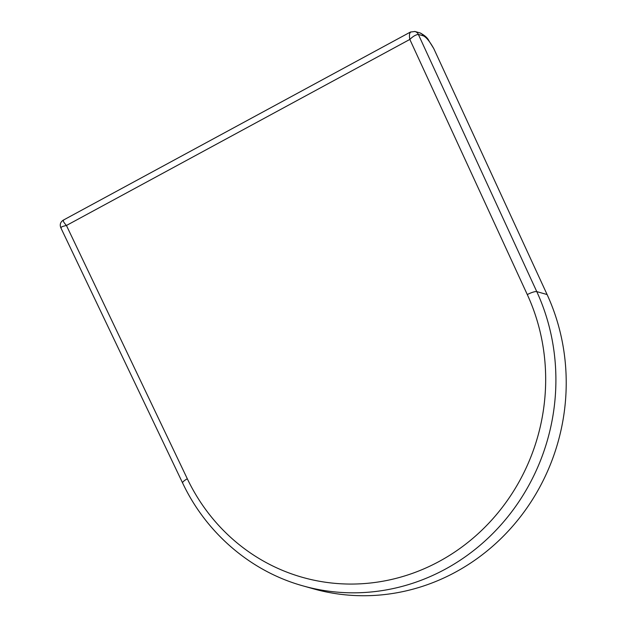 <?xml version="1.0" encoding="UTF-8"?>
<svg xmlns="http://www.w3.org/2000/svg" width="627" height="627" viewBox="0 0 627 627"><rect width="100%" height="100%" fill="white"/><g stroke="black" fill="none" stroke-linecap="round" stroke-linejoin="round"><path stroke-width="0.94" d="M61.187 227.954C60.49 227.217 62.238 226.402 66.438 225.485C63.57 222.264 62.661 220.485 63.703 220.171M411.046 31.969C409.47 32.58 409.063 35.065 409.831 39.43C412.95 36.374 415.795 34.704 418.366 34.43L423.256 35.81C426.156 37.024 429.66 41.28 433.774 48.577L428.217 39.658M433.774 48.577L547.097 294.533A207.482 195.702 -74.3 0 1 518.952 518.647A207.482 195.702 -74.3 0 1 313.351 588.8L303.037 585.892A207.482 195.702 -74.3 0 0 508.638 515.739A207.482 195.702 -74.3 0 0 536.775 291.626L418.366 34.43A5.761 5.439 -74.3 0 0 414.674 31.428M66.438 225.485L409.831 39.43L527.291 294.58A199.41 188.092 105.7 0 1 439.213 561.416A199.41 188.092 105.7 0 1 187.316 478.785L66.438 225.485M423.256 35.81A5.761 5.439 -74.3 0 0 419.894 32.886C424.15 34.971 427.089 37.432 428.696 40.277M527.291 294.58A8.073 1.795 -24.7 0 1 536.775 291.626L547.097 294.533M187.316 478.785A8.073 1.826 154.5 0 0 182.614 482.986C206.299 533.24 251.043 571.518 303.037 585.892M414.964 31.499L410.489 32.024L63.249 220.163C60.435 222.029 59.62 224.552 60.795 227.711L182.614 482.986M414.996 31.507L419.894 32.886"/></g></svg>
